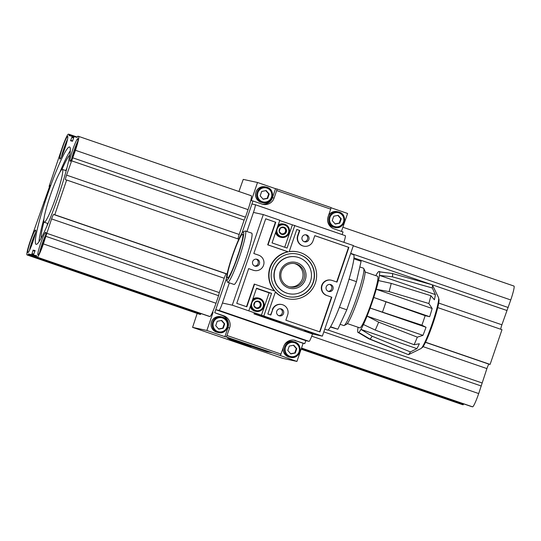 <?xml version="1.0" encoding="UTF-8"?>
<svg xmlns="http://www.w3.org/2000/svg" width="541" height="541" viewBox="0 0 541 541"><rect width="100%" height="100%" fill="white"/><g stroke="black" fill="none" stroke-linecap="round" stroke-linejoin="round"><path stroke-width="0.81" d="M76.146 147.28L74.043 153.401M71.689 158.973A11.97 1.251 109 0 1 77.708 141.471M39.635 252.586A11.97 1.251 109 0 1 45.654 235.085M44.092 240.894L41.988 247.014M77.823 138.638A11.97 1.251 109 0 1 77.843 138.638A11.97 1.251 109 0 1 75.131 150.371A11.97 1.251 109 0 1 70.059 161.286A11.97 1.251 109 0 1 72.744 149.627A11.97 1.251 109 0 1 77.823 138.638M45.775 232.258A11.97 1.251 109 0 1 45.789 232.258A11.97 1.251 109 0 1 43.077 243.984A11.97 1.251 109 0 1 38.005 254.899A11.97 1.251 109 0 1 40.69 243.24A11.97 1.251 109 0 1 45.775 232.258M61.512 156.762A11.97 1.251 109 0 1 67.53 139.253M65.968 145.062L63.865 151.182M67.652 136.427A11.97 1.251 109 0 1 67.666 136.427A11.97 1.251 109 0 1 64.954 148.153A11.97 1.251 109 0 1 59.882 159.068A11.97 1.251 109 0 1 62.567 147.409A11.97 1.251 109 0 1 67.652 136.427M29.464 250.375A11.97 1.251 109 0 1 35.483 232.873M33.914 238.682L31.811 244.803M35.598 230.04A11.97 1.251 109 0 1 35.611 230.047A11.97 1.251 109 0 1 32.906 241.773A11.97 1.251 109 0 1 27.828 252.688A11.97 1.251 109 0 1 30.512 241.029A11.97 1.251 109 0 1 35.598 230.04M47.54 194.51A51.476 5.383 -71 0 0 36.098 244.343A51.476 5.383 -71 0 0 57.921 197.411A51.476 5.383 -71 0 0 69.573 146.983A51.476 5.383 -71 0 0 47.54 194.51M43.99 218.564A51.476 5.383 -71 0 0 38.986 241.807M70.289 150.756A51.476 5.383 -71 0 0 59.943 172.166M43.922 221.891A45.011 4.707 -71 0 0 41.19 238.148M69.775 155.003A45.011 4.707 -71 0 0 61.938 169.502M47.622 223.406A45.011 4.707 -71 0 0 46.979 225.996M66.874 168.143A45.011 4.707 -71 0 0 65.786 170.577M50.414 195.193A27.929 2.921 -71 0 0 44.206 222.236A27.929 2.921 -71 0 0 56.048 196.768A27.929 2.921 -71 0 0 62.364 169.407A27.929 2.921 -71 0 0 50.414 195.193M33.123 250.104L31.703 254.662L28.47 253.966L27.855 255.129L27.07 254.953A14.364 1.501 109 0 1 27.05 254.953A14.364 1.501 109 0 1 30.242 241.043L50.036 185.191L49.143 186.26L62.296 147.429A14.364 1.501 109 0 1 68.423 134.161L69.214 134.33L68.998 135.581L72.23 136.285L70.553 140.788L72.548 141.221L73.968 136.663L77.201 137.367L77.816 136.204L78.601 136.373A14.364 1.501 109 0 1 78.621 136.379A14.364 1.501 109 0 1 75.429 150.283L66.57 175.128A4.788 0.5 109 0 0 65.502 179.761A4.788 0.5 109 0 1 65.502 179.761L66.658 180.011L54.769 214.743L53.62 214.493A4.788 0.5 109 0 0 51.578 218.916L43.375 243.903A14.364 1.501 109 0 1 37.241 257.171L36.457 256.995L36.673 255.744L33.441 255.041L35.118 250.544L33.123 250.104L35.07 250.781M45.958 236.349L218.591 295.704L216.008 303.251A14.364 1.501 109 0 1 209.874 316.519L36.457 256.995L209.09 316.35M46.661 233.259L219.294 292.613L218.591 295.704M51.578 218.916L224.204 278.27L219.294 292.613M224.204 278.27A4.788 0.5 109 0 1 226.253 273.847L227.078 274.023M54.769 214.743L227.092 273.989M66.658 180.011L238.791 239.196M238.067 238.946A4.788 0.5 109 0 1 239.196 234.476L244.113 220.133L71.48 160.778M72.839 157.83L245.472 217.184L244.113 220.133M78.634 136.386L251.234 195.727A14.364 1.501 109 0 1 251.247 195.727A14.364 1.501 109 0 1 248.055 209.638L245.472 217.184M71.899 137.346L73.522 137.908M49.15 186.591L49.515 186.726M43.882 201.989L44.24 202.118M200.948 313.55L200.488 314.477L199.697 314.307A14.364 1.501 109 0 1 199.683 314.301A14.364 1.501 109 0 1 199.663 314.294M32.095 253.614L33.704 254.169M437.723 307.586L501.987 329.685L490.099 364.411L488.949 364.161A4.788 0.5 109 0 0 486.907 368.59L478.704 393.571A14.364 1.501 109 0 1 472.577 406.839L301.493 348.12L471.786 406.67M463.651 403.87L463.184 404.796L462.399 404.627A14.364 1.501 109 0 1 462.379 404.621A14.364 1.501 109 0 1 462.366 404.614M513.95 286.047L342.879 227.234L513.93 286.047A14.364 1.501 109 0 1 513.95 286.047A14.364 1.501 109 0 1 510.758 299.957L501.899 324.796L438.683 303.061M500.763 329.266A4.788 0.5 109 0 1 501.899 324.796M481.287 386.024L323.802 331.876M481.997 382.933L328.002 329.99M490.099 364.411L425.557 342.223M506.809 310.453L432.347 284.85M432.103 284.769L353.942 257.895M508.175 307.504L350.69 253.357M243.382 344.103L250.929 346.977L229.438 339.491L243.382 344.103M335.089 223.879L339.248 223.054L340.742 218.699L337.888 215.399M338.226 215.332L333.729 216.224L332.235 220.579L335.244 224.055L339.741 223.162L341.236 218.801L338.226 215.332M340.742 218.699L341.236 218.801M339.248 223.054L339.741 223.162M290.632 353.733L294.791 352.915L296.279 348.553L293.425 345.259M293.77 345.192L289.266 346.078L287.778 350.44L290.781 353.909L295.278 353.016L296.772 348.661L293.77 345.192M296.279 348.553L296.772 348.661M294.791 352.915L295.278 353.016M263.034 199.102L267.193 198.283L268.688 193.921L265.827 190.628M266.172 190.56L261.675 191.453L260.18 195.808L263.19 199.277L267.687 198.391L269.181 194.03L266.172 190.56M268.688 193.921L269.181 194.03M267.193 198.283L267.687 198.391M218.578 328.962L222.736 328.137L224.224 323.782L221.37 320.482M221.709 320.421L217.212 321.307L215.717 325.668L218.726 329.138L223.223 328.245L224.718 323.89L221.709 320.421M224.224 323.782L224.718 323.89M222.736 328.137L223.223 328.245M328.428 215.791A7.98 7.939 -77.7 0 1 337.185 211.626L339.241 212.126C348.539 214.784 344.292 230.026 334.953 227.477A7.98 7.939 -77.7 0 1 328.894 217.989A7.98 7.939 -77.7 0 1 339.234 212.126A7.98 7.939 -77.7 0 1 344.292 221.81A7.98 7.939 -77.7 0 1 334.953 227.477L333.79 227.22A7.98 7.939 -77.7 0 1 327.636 220.64M284.39 344.908A7.98 7.939 -77.7 0 1 292.722 341.479L294.777 341.98C304.076 344.644 299.829 359.88 290.497 357.33A7.98 7.939 -77.7 0 1 284.438 347.843A7.98 7.939 -77.7 0 1 294.777 341.98A7.98 7.939 -77.7 0 1 299.836 351.67A7.98 7.939 -77.7 0 1 290.497 357.33L289.334 357.074A7.98 7.939 -77.7 0 1 283.227 347.802M261.736 202.449A7.98 7.939 -77.7 0 1 255.677 192.961A7.98 7.939 -77.7 0 1 265.131 186.848L266.294 187.105A7.98 7.939 -77.7 0 1 272.238 197.039A7.98 7.939 -77.7 0 1 262.899 202.699A7.98 7.939 -77.7 0 1 256.84 193.218A7.98 7.939 -77.7 0 1 266.294 187.105L267.18 187.355C276.485 190.013 272.238 205.249 262.899 202.699L261.736 202.449M217.279 332.302A7.98 7.939 -77.7 0 1 211.22 322.821A7.98 7.939 -77.7 0 1 220.667 316.708L221.83 316.958A7.98 7.939 -77.7 0 1 227.781 326.892A7.98 7.939 -77.7 0 1 218.442 332.559A7.98 7.939 -77.7 0 1 212.383 323.072A7.98 7.939 -77.7 0 1 221.83 316.958L222.723 317.209C232.021 319.866 227.775 335.109 218.442 332.559L217.279 332.302M341.452 231.392L347.593 213.458L331.018 207.758M276.667 190.554L277.019 189.005L331.058 207.588L330.707 209.13L276.667 190.554L274.077 198.101A9.576 9.522 102.3 0 1 261.972 204.065L252.965 200.968L241.915 233.245L251.93 203.991L255.21 204.701A7.98 0.832 109 0 1 255.224 204.708A7.98 0.832 109 0 1 253.452 212.43L246.919 231.501L253.452 212.43L263.298 214.574L232.278 305.171L222.432 303.028A7.98 0.832 109 0 1 219.024 310.399L215.744 309.689L226.388 278.595L214.709 312.705L223.717 315.802A9.576 9.522 102.3 0 1 229.621 327.961L226.354 336.982L224.88 336.664L227.977 327.603A9.576 9.522 102.3 0 0 222.074 315.444L223.717 315.802M238.926 191.494L243.247 179.389L257.53 182.493L251.322 200.61L252.965 200.968M262.223 204.146A9.576 9.522 102.3 0 0 272.441 197.742L274.077 198.101M272.441 197.742L275.538 188.687L277.019 189.005M342.128 234.584L343.035 231.933L334.027 228.836A9.576 9.522 102.3 0 1 328.123 216.684L330.707 209.13M303.136 343.319L294.128 340.221L304.779 343.67L303.136 343.319L296.935 361.435L282.652 358.331L192.582 327.366L197.174 313.442M295.771 340.573A9.576 9.522 102.3 0 0 283.66 346.538L280.394 355.565L226.354 336.982M296.935 361.435L280.394 355.565M222.074 315.444L214.709 312.705M267.403 351.217L262.885 349.669L267.403 351.217M263.731 350.609L254.696 347.511L263.731 350.609M244.803 343.461L235.768 340.363L244.803 343.461M240.285 341.817L233.624 339.606L228.336 338.463L233.719 340.384L265.901 351.366L271.19 352.516L240.292 341.804M265.888 350.609L232.873 339.349L227.585 338.206L266.652 351.623L271.947 352.773L265.888 350.609M279.711 220.525L353.368 245.54L322.348 336.137L312.502 333.993A7.98 0.832 109 0 1 309.094 341.364L305.814 340.654L304.779 343.67M213.066 312.346L206.865 330.47L192.582 327.366M281.077 354.091L227.037 335.508M275.538 188.687L257.53 182.493M206.865 330.47L224.88 336.664M305.814 340.654L215.744 309.689M345.28 235.666L255.23 204.708L345.293 235.673A7.98 0.832 109 0 1 345.293 235.673A7.98 0.832 109 0 1 343.887 242.28M229.343 282.842L222.432 303.028L229.343 282.842M322.348 336.137L232.278 305.171M253.952 313.868L312.502 333.993L254.047 313.591M273.699 319.866L280.894 322.612L260.309 315.444L273.699 319.866M313.388 333.432L304.948 331.024L304.38 330.335L313.388 333.432M305.097 330.585L304.948 331.024M254.635 266.016A3.591 3.571 102.3 0 0 256.136 259.119M254.879 266.104A3.591 3.571 102.3 0 0 259.531 263.467A3.591 3.571 102.3 0 0 256.806 259.2A3.591 3.571 102.3 0 0 252.606 261.749A3.591 3.571 102.3 0 0 254.879 266.104M304.083 241.665A3.591 3.571 102.3 0 0 305.577 234.774M304.326 241.759A3.591 3.571 102.3 0 0 308.979 239.122A3.591 3.571 102.3 0 0 306.253 234.848A3.591 3.571 102.3 0 0 302.047 237.398A3.591 3.571 102.3 0 0 304.326 241.759M328.191 291.301A3.591 3.571 102.3 0 0 329.692 284.41M328.434 291.396A3.591 3.571 102.3 0 0 333.087 288.759A3.591 3.571 102.3 0 0 330.362 284.492A3.591 3.571 102.3 0 0 326.162 287.034A3.591 3.571 102.3 0 0 328.434 291.396M278.75 315.653A3.591 3.571 102.3 0 0 280.252 308.762M278.994 315.748A3.591 3.571 102.3 0 0 283.646 313.111A3.591 3.571 102.3 0 0 280.921 308.837A3.591 3.571 102.3 0 0 276.715 311.386A3.591 3.571 102.3 0 0 278.994 315.748M299.876 254.743A21.789 21.667 -77.7 0 1 313.685 281.192A21.789 21.667 -77.7 0 1 285.763 295.968A21.789 21.667 -77.7 0 1 271.954 269.519A21.789 21.667 -77.7 0 1 299.876 254.743M288.082 296.624A21.789 21.667 102.3 0 0 313.78 279.913A21.789 21.667 102.3 0 0 297.347 254.04M296.806 257.029L296.596 256.982A18.752 18.651 102.3 0 0 274.645 270.284A18.752 18.651 102.3 0 0 288.624 293.635L288.833 293.682A18.752 18.651 -77.7 0 1 274.862 270.331A18.752 18.651 -77.7 0 1 298.896 257.611A18.752 18.651 -77.7 0 1 310.784 280.38A18.752 18.651 -77.7 0 1 288.833 293.682M288.515 287.934A13.295 13.221 102.3 0 0 305.807 272.786A13.295 13.221 102.3 0 0 284.147 265.34A13.295 13.221 102.3 0 0 288.515 287.934M288.82 286.608A11.929 11.861 102.3 0 0 304.272 277.844A11.929 11.861 102.3 0 0 295.217 263.663A11.929 11.861 102.3 0 0 281.252 272.13A11.929 11.861 102.3 0 0 288.82 286.608M289.401 286.798A11.929 11.861 102.3 0 0 302.771 277.519A11.929 11.861 102.3 0 0 294.46 263.528M274.49 290.99A23.939 23.811 102.3 0 1 287.981 251.788L267.687 244.816L275.443 222.168L265.705 218.814M248.644 268.647L253.127 270.189A7.98 7.939 102.3 0 0 254.02 270.439L254.344 270.507A7.98 7.939 102.3 0 0 263.683 264.847A7.98 7.939 102.3 0 0 258.625 255.163L253.824 253.506L265.712 218.78L275.443 222.168M246.507 306.686L254.25 284.072L274.869 291.119A23.939 23.811 102.3 0 1 288.306 251.863L268.018 244.884L275.775 222.236M253.127 270.189L248.657 268.606L236.762 303.339L246.824 306.794L254.574 284.147M253.459 270.257A7.98 7.939 102.3 0 0 254.344 270.507M297.651 235.707L297.983 235.781A7.98 7.939 102.3 0 0 303.792 246.162L303.46 246.087A7.98 7.939 102.3 0 1 297.651 235.707L299.464 230.425L296.779 229.499M275.389 291.978A23.939 23.811 102.3 0 0 287.406 298.679L287.731 298.747A23.939 23.811 102.3 0 0 316.086 280.414A23.939 23.811 102.3 0 0 289.171 251.707L296.786 229.465L299.464 230.425M297.908 251.957L297.584 251.89A23.939 23.811 102.3 0 0 289.219 251.585M270.527 314.943L272.65 309.77A7.98 7.939 102.3 0 1 281.854 304.549L281.523 304.482A7.98 7.939 102.3 0 0 272.319 309.695M319.609 331.822L331.491 297.131L327.014 295.548A7.98 7.939 102.3 0 1 321.956 285.864A7.98 7.939 102.3 0 1 331.295 280.204L330.97 280.13A7.98 7.939 102.3 0 0 321.625 285.79A7.98 7.939 102.3 0 0 326.683 295.481M336.671 281.989L348.553 247.298L314.788 235.693M303.792 246.162A7.98 7.939 102.3 0 0 312.996 240.941L314.801 235.653L348.553 247.298M331.295 280.204A7.98 7.939 102.3 0 1 332.181 280.448L336.989 282.098L348.877 247.372M331.491 297.131L327.014 295.548M281.854 304.549A7.98 7.939 102.3 0 1 287.663 314.93L285.851 320.211L319.927 331.931L331.816 297.198M287.731 298.747A23.939 23.811 102.3 0 1 275.457 291.775L267.836 314.023L270.838 315.051L272.65 309.77M297.983 235.781L299.788 230.493M248.792 310.845L256.542 288.197L271.555 293.357L269.093 292.823L261.337 315.471M269.093 292.823L256.448 288.475M263.23 290.598L259.883 289.496L263.23 290.598M294.818 225.408L287.068 248.062L272.055 242.902L279.812 220.248L263.298 214.574M292.356 224.873L284.701 247.244M271.555 293.357L263.805 316.012M416.888 348.62L360.969 329.401L372.12 336.218L410.423 351.934L416.888 348.62A32.325 3.381 -71 0 0 419.363 343.758L414.095 344.718A37.512 3.922 -71 0 0 417.334 337.158L378.653 322.138L367.048 316.127A32.325 3.381 -71 0 1 363.444 324.532A32.325 3.381 109 0 1 360.969 329.401A32.325 3.381 -71 0 1 358.757 332.424A32.325 3.381 109 0 1 358.149 332.614A32.325 3.381 109 0 1 357.831 332.228A32.325 3.381 -71 0 1 357.851 328.718A32.325 3.381 109 0 1 358.074 327.271M432.32 287.988L435.383 294.602L379.464 275.383L392.455 276.843L432.32 287.988A37.512 3.922 -71 0 0 432.34 284.837L435.41 291.099A32.325 3.381 -71 0 0 435.363 290.997L438.508 297.53A27.131 2.833 -71 0 1 432.245 323.559A27.131 2.833 -71 0 1 420.966 348.566L414.46 351.785A32.325 3.381 -71 0 0 414.677 351.65L408.435 354.659A37.512 3.922 -71 0 0 410.423 351.934M428.851 303.515L432.158 308.498L376.238 289.273L389.101 291.619L428.851 303.515A37.512 3.922 -71 0 0 430.879 295.69L434.409 299.802A32.325 3.381 -71 0 0 435.383 294.602M421.892 325.182L426.038 327.271L370.125 308.045L421.892 325.182A37.512 3.922 -71 0 0 423.556 320.434A37.512 3.922 -71 0 0 425.145 315.673L429.662 316.701A32.325 3.381 -71 0 0 432.158 308.498M417.334 337.158L422.967 335.352A32.325 3.381 -71 0 0 426.038 327.271M407.366 354.227L368.861 338.828L358.926 332.884M349.06 279.115L356.451 281.658L361.104 261.289L353.855 258.794M358.757 332.424L370.03 339.085A35.118 3.672 -71 0 0 372.12 336.218M370.03 339.085L408.435 354.659M392.455 276.843A35.118 3.672 -71 0 0 392.475 273.53L379.491 271.873A32.325 3.381 -71 0 0 379.167 271.487A32.325 3.381 -71 0 0 378.558 271.677A32.325 3.381 -71 0 0 376.347 274.7A32.325 3.381 109 0 0 375.819 275.653M432.34 284.837L392.475 273.53M430.879 295.69L391.231 283.389L378.497 280.576A32.325 3.381 109 0 0 379.464 275.383A32.325 3.381 -71 0 0 379.491 271.873M380.377 271.9L391.975 273.462M429.662 316.701L373.743 297.476L425.145 315.673M378.497 280.576A32.325 3.381 -71 0 1 376.238 289.273A32.325 3.381 109 0 1 373.743 297.476A32.325 3.381 -71 0 1 370.125 308.045A32.325 3.381 109 0 1 367.048 316.127L422.967 335.352M350.588 253.641L353.408 254.615A39.906 4.172 109 0 1 344.543 293.242A39.906 4.172 109 0 1 327.461 330.084L324.742 329.144M356.451 281.658L346.815 309.804L339.423 307.261M346.815 309.804L337.841 329.232L330.578 326.737M337.841 329.232L330.382 327.055M340.12 324.309L343.745 325.554A30.323 3.172 -71 0 0 344.117 325.506A30.323 3.172 -71 0 0 356.729 297.557A30.323 3.172 -71 0 0 363.728 268.464A30.323 3.172 -71 0 0 363.464 268.194L359.812 266.943M344.117 325.506L346.571 324.289A28.369 2.962 -71 0 0 358.365 298.145A28.369 2.962 -71 0 0 364.918 270.933L363.728 268.464M347.342 323.586L359.785 327.86A27.293 2.854 -71 0 0 371.464 302.662A27.293 2.854 -71 0 0 377.53 276.241L365.087 271.961M363.444 324.532L375.244 330.084L414.095 344.718M375.244 330.084A35.118 3.672 -71 0 0 378.653 322.138M382.528 311.954A35.118 3.672 -71 0 0 385.949 301.959M389.101 291.619A35.118 3.672 -71 0 0 391.231 283.389M421.811 347.748A25.934 2.712 -71 0 0 432.874 323.788A25.934 2.712 -71 0 0 438.677 298.7M243.051 232.008L245.053 231.021A27.131 2.833 109 0 1 245.384 230.973L251.687 233.137A27.131 2.833 109 0 1 245.655 259.41A27.131 2.833 109 0 1 234.043 284.458L227.734 282.294A27.131 2.833 109 0 1 227.504 282.05L226.537 280.042A25.535 2.671 109 0 1 232.535 255.251A25.535 2.671 109 0 1 243.051 232.008A25.535 2.671 109 0 1 237.682 256.691A25.535 2.671 109 0 1 226.537 280.042M245.384 230.973A27.131 2.833 109 0 1 239.352 257.239A27.131 2.833 109 0 1 227.734 282.294M237.438 256.637A23.141 2.421 109 0 1 227.531 278.006A23.141 2.421 109 0 1 232.772 255.332A23.141 2.421 109 0 1 242.584 234.233A23.141 2.421 109 0 1 237.438 256.637M235.984 260.748A23.141 2.421 109 0 1 238.635 253.032M273.618 319.853L261.06 315.707L273.618 319.853M273.442 319.974L269.79 318.69L273.462 319.92M254.973 302.297A3.192 3.172 -77.7 0 1 255.535 301.898M257.475 301.506A3.192 3.172 -77.7 0 1 257.692 307.809A3.192 3.172 -77.7 0 1 255.656 307.531M254.074 305.692A3.192 3.172 -77.7 0 1 253.966 305.259M258.402 301.33L261.093 304.056L258.693 301.276L255.088 301.993L253.898 305.476L256.299 308.255L259.903 307.538L256.17 308.106M260.688 303.968L259.491 307.45M261.093 304.056L259.903 307.538M252.444 300.174A6.783 6.749 -77.7 0 1 263.798 306.943A6.783 6.749 -77.7 0 1 255.974 311.379L255.237 311.217A6.783 6.749 -77.7 0 1 250.24 306.625M252.843 299.017A6.783 6.749 -77.7 0 1 258.118 297.956L258.855 298.118C262.892 299.207 264.535 302.149 263.798 306.943C262.304 310.399 259.694 311.88 255.974 311.379A6.783 6.749 -77.7 0 1 250.693 305.3M261.005 305.969A3.726 3.706 -77.7 0 1 255.426 307.863A3.726 3.706 -77.7 0 1 255.068 301.959A3.726 3.706 -77.7 0 1 261.005 305.969M280.306 228.309A3.192 3.172 -77.7 0 1 280.867 227.91M282.808 227.518A3.192 3.172 -77.7 0 1 283.024 233.82A3.192 3.172 -77.7 0 1 280.989 233.543M279.406 231.704A3.192 3.172 -77.7 0 1 279.298 231.271M283.734 227.342L286.426 230.067L284.018 227.288L280.421 228.004L279.23 231.487L281.631 234.267L285.235 233.556L281.503 234.118M286.02 229.979L284.823 233.462M286.426 230.067L285.235 233.556M277.776 226.185A6.783 6.749 -77.7 0 1 289.131 232.955A6.783 6.749 -77.7 0 1 281.306 237.391L280.569 237.229A6.783 6.749 -77.7 0 1 275.565 232.637M278.175 225.029A6.783 6.749 -77.7 0 1 283.45 223.974L284.187 224.13C288.225 225.218 289.868 228.16 289.131 232.955C287.629 236.41 285.026 237.891 281.306 237.391A6.783 6.749 -77.7 0 1 276.018 231.311M286.338 231.981A3.726 3.706 -77.7 0 1 280.759 233.874A3.726 3.706 -77.7 0 1 280.4 227.971A3.726 3.706 -77.7 0 1 286.338 231.981M43.375 243.903L216.008 303.251M53.62 214.493L226.253 273.847M66.57 175.128L239.196 234.476M75.429 150.283L248.055 209.638M70.675 140.329L72.656 141.005M72.163 136.596L73.772 137.15M72.23 136.285L73.874 136.853L72.23 136.285M69.018 135.345L70.898 135.994M69.194 134.567L77.241 137.333M69.214 134.33L77.349 137.13L69.214 134.33M27.07 254.953L199.697 314.307M27.855 255.129L200.488 314.477M27.99 254.919L200.616 314.274M28.335 254.169L36.443 256.961M28.47 253.966L36.484 256.718M31.703 254.662L36.572 256.339M31.838 254.371L33.454 254.926M32.94 250.557L34.901 251.227M33.441 255.041L36.619 256.136L33.441 255.041M37.241 257.171L209.874 316.519M478.704 393.571L311.717 336.164M486.907 368.59L423.096 346.646M488.949 364.161L425.497 342.352M510.758 299.957L353.273 245.81M462.399 404.627L301.127 349.182L462.379 404.621M463.184 404.796L301.154 349.094M463.319 404.594L301.236 348.864M472.577 406.839L301.52 348.032M339.058 212.897A7.182 7.141 -77.7 0 1 341.418 225.103A7.182 7.141 -77.7 0 1 329.719 221.08A7.182 7.141 -77.7 0 1 339.058 212.897M294.602 342.757A7.182 7.141 -77.7 0 1 296.962 354.957A7.182 7.141 -77.7 0 1 285.263 350.933A7.182 7.141 -77.7 0 1 294.602 342.757M267.004 188.126A7.182 7.141 -77.7 0 1 269.364 200.326A7.182 7.141 -77.7 0 1 257.665 196.309A7.182 7.141 -77.7 0 1 267.004 188.126M222.547 317.98A7.182 7.141 -77.7 0 1 224.907 330.186A7.182 7.141 -77.7 0 1 213.208 326.162A7.182 7.141 -77.7 0 1 222.547 317.98M227.977 327.603L229.621 327.961M309.094 341.364L219.024 310.399M263.129 306.7A5.985 5.951 -77.7 0 1 253.005 308.701A5.985 5.951 -77.7 0 1 256.36 298.896A5.985 5.951 -77.7 0 1 263.129 306.7M288.461 232.711A5.985 5.951 -77.7 0 1 278.338 234.713A5.985 5.951 -77.7 0 1 281.692 224.907A5.985 5.951 -77.7 0 1 288.461 232.711M44.206 222.236L48.027 223.548M62.364 169.407L66.191 170.719M251.247 195.727L78.621 136.379M199.683 314.301L27.05 254.953M379.167 271.487L380.783 272.042M358.149 332.614L360.367 333.378"/></g></svg>
